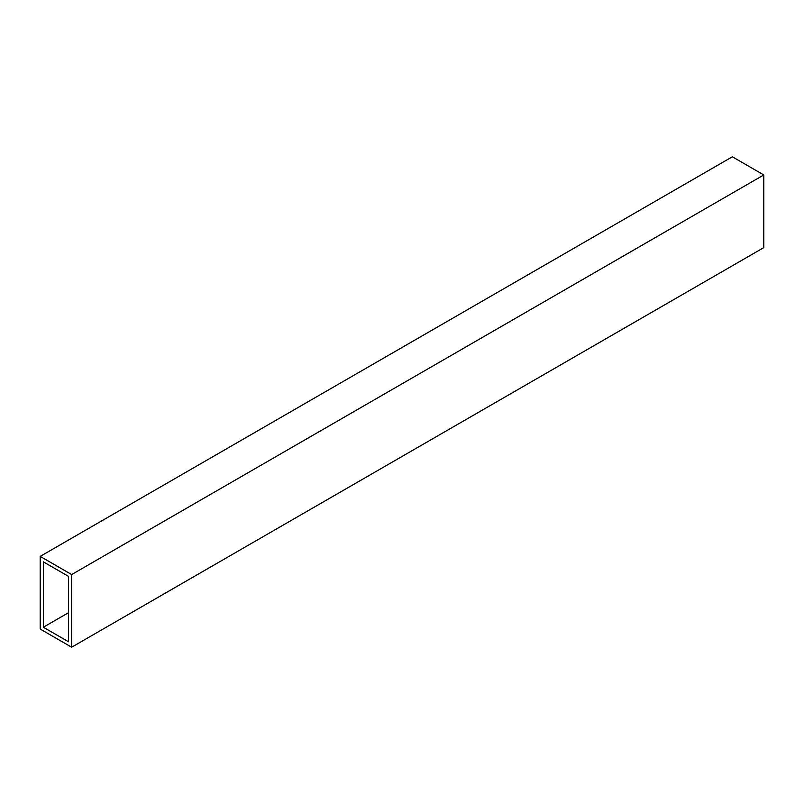 <?xml version="1.0" encoding="UTF-8"?>
<svg xmlns="http://www.w3.org/2000/svg" width="804" height="804" viewBox="0 0 804 804"><rect width="100%" height="100%" fill="white"/><g stroke="black" fill="none" stroke-linecap="round" stroke-linejoin="round"><path stroke-width="1.21" d="M763.8 174.95L732.343 156.79L40.2 556.388L40.2 629.05L71.656 647.21L763.8 247.612L763.8 174.95L71.656 574.558L40.2 556.388M43.346 561.845L43.346 627.231L68.511 641.763L68.511 576.367L43.346 561.845M71.656 574.558L71.656 647.21M68.511 612.698L43.346 627.231"/></g></svg>
